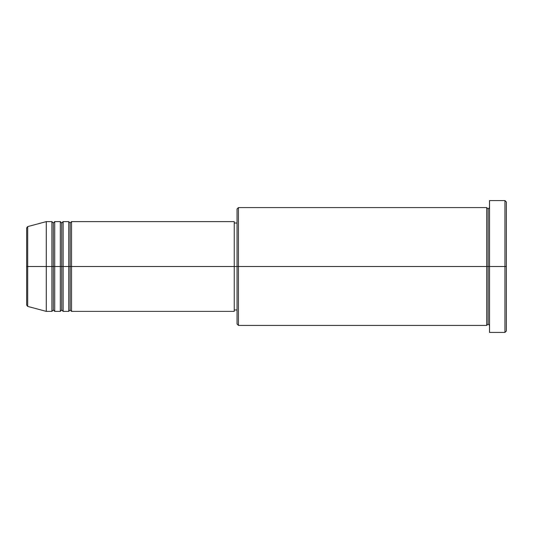 <?xml version="1.0" encoding="UTF-8"?>
<svg xmlns="http://www.w3.org/2000/svg" width="533" height="533" viewBox="0 0 533 533"><rect width="100%" height="100%" fill="white"/><g stroke="black" fill="none" stroke-linecap="round" stroke-linejoin="round"><path stroke-width="0.8" d="M26.65 266.5L26.65 305.049L26.65 266.5L26.65 305.049L27.689 306.402L27.689 266.5L27.689 306.402L27.689 266.5L26.65 266.5L26.65 227.951L26.65 266.5L46.284 266.5L27.689 266.5L27.689 226.598L27.689 266.5L27.689 226.598L26.65 227.951L26.65 266.5M489.521 325.41L488.115 324.011L486.716 325.41L486.716 207.59L486.716 266.5L488.115 266.5L488.115 208.989L488.115 266.5L488.115 208.989L488.115 266.5L489.521 266.5L489.521 332.425L489.521 200.575L489.521 266.5L504.944 266.5L504.944 332.425L504.944 266.5L506.35 266.5L506.35 201.98L506.35 331.02L506.35 266.5L238.444 266.5L238.444 325.41L238.444 266.5L234.24 266.5L234.24 311.385L234.24 266.5L71.535 266.5L71.535 221.615L71.535 266.5L70.129 266.5L70.129 223.021L70.129 266.5L68.73 266.5L68.73 221.615L68.73 266.5L63.121 266.5L63.121 221.615L63.121 266.5L61.715 266.5L61.715 223.021L61.715 266.5L60.316 266.5L60.316 221.615L60.316 266.5L54.706 266.5L54.706 221.615L54.706 266.5L53.3 266.5L53.3 223.021L53.3 266.5L51.894 266.5L51.894 221.615L51.894 266.5L46.284 266.5L46.284 311.385L46.284 266.5L51.894 266.5L51.894 221.615L46.284 221.615L46.284 266.5L46.284 221.615L27.689 226.598M71.535 311.385L70.129 309.979L68.73 311.385L68.73 266.5L70.129 266.5L70.129 223.021L70.129 309.979L70.129 266.5L70.129 309.979L70.129 266.5L71.535 266.5L71.535 311.385L234.24 311.385M63.121 311.385L61.715 309.979L60.316 311.385L60.316 266.5L61.715 266.5L61.715 223.021L61.715 309.979L61.715 266.5L61.715 309.979L61.715 266.5L63.121 266.5L63.121 311.385L68.73 311.385M54.706 311.385L53.3 309.979L51.894 311.385L51.894 266.5L53.3 266.5L53.3 223.021L53.3 309.979L53.3 266.5L53.3 309.979L53.3 266.5L54.706 266.5L54.706 311.385L60.316 311.385M51.894 221.615L53.3 223.021L54.706 221.615L54.706 266.5L60.316 266.5L60.316 221.615L61.715 223.021L63.121 221.615L63.121 266.5L68.73 266.5L68.73 221.615L70.129 223.021L71.535 221.615L71.535 266.5L234.24 266.5L234.24 221.615L234.24 266.5L237.045 266.5L237.045 324.011L237.045 208.989L237.045 266.5L486.716 266.5L486.716 207.59L238.444 207.59L238.444 266.5L238.444 207.59L237.045 208.989M504.944 266.5L504.944 200.575L504.944 266.5M486.716 266.5L486.716 325.41L486.716 266.5M488.115 266.5L488.115 324.011L488.115 266.5M51.894 266.5L51.894 311.385L51.894 266.5M54.706 266.5L54.706 311.385L54.706 266.5M60.316 266.5L60.316 311.385L60.316 266.5M63.121 266.5L63.121 311.385L63.121 266.5M68.73 266.5L68.73 311.385L68.73 266.5M71.535 266.5L71.535 311.385L71.535 266.5M486.716 325.41L238.444 325.41L237.045 324.011M489.521 332.425L504.944 332.425L506.35 331.02M486.716 207.59L488.115 208.989L489.521 207.59M237.045 309.979L234.24 309.979M51.894 311.385L46.284 311.385L27.689 306.402M60.316 221.615L54.706 221.615M506.35 201.98L504.944 200.575L489.521 200.575M237.045 223.021L234.24 223.021M234.24 221.615L71.535 221.615M68.73 221.615L63.121 221.615"/></g></svg>
